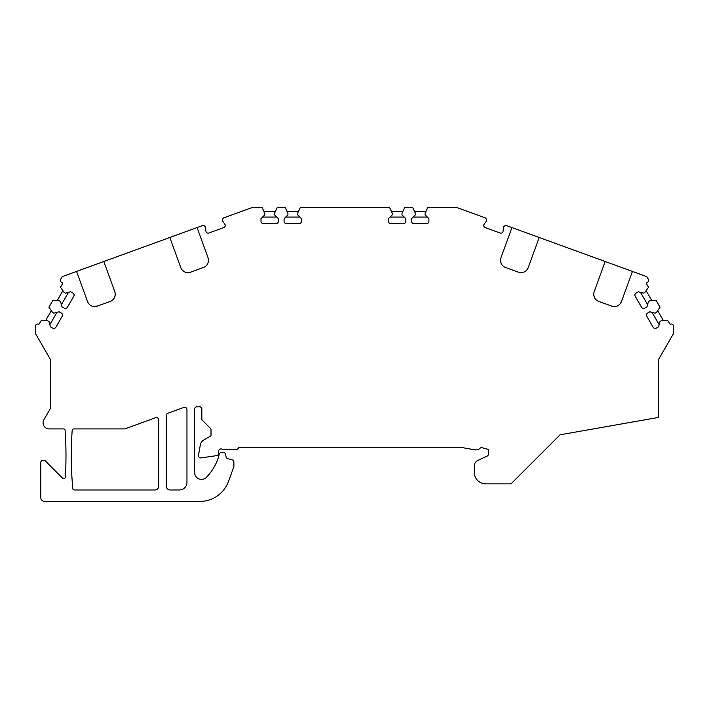 <?xml version="1.0" encoding="UTF-8"?>
<svg xmlns="http://www.w3.org/2000/svg" width="709" height="709" viewBox="0 0 709 709"><rect width="100%" height="100%" fill="white"/><g stroke="black" fill="none" stroke-linecap="round" stroke-linejoin="round"><path stroke-width="1.06" d="M605.176 261.506L632.428 271.423L621.465 301.547A7.631 7.631 0 0 1 611.681 306.111L598.777 301.414A7.631 7.631 0 0 1 594.213 291.629L605.176 261.506L539.194 237.488L528.223 267.612A7.631 7.631 0 0 1 518.439 272.176L505.535 267.47A7.631 7.631 0 0 1 500.971 257.695L511.933 227.571L539.194 237.488M620.153 303.833L621.465 301.547M526.911 269.89L528.223 267.612M185.882 272.345L190.561 272.176A7.631 7.631 0 0 1 180.777 267.612L169.805 237.488L103.824 261.506L114.787 291.629A7.631 7.631 0 0 1 110.223 301.414L97.319 306.111A7.631 7.631 0 0 1 87.535 301.547L76.572 271.423L103.824 261.506M486.401 220.889A1.967 1.967 0 0 0 486.409 220.871A2.1 2.1 0 0 0 486.463 220.393A2.774 2.774 0 0 0 486.418 219.905L486.347 219.471A2.614 2.614 0 0 0 486.126 218.789A1.967 1.967 0 0 0 485.31 217.92A2.774 2.774 0 0 0 484.867 217.716L456.986 207.569L427.757 207.569L425.09 213.294L425.09 214.818L428.918 218.656L428.918 221.305A2.287 2.287 0 0 1 426.632 223.601L413.852 223.601A2.287 2.287 0 0 1 411.566 221.305L411.566 218.656L415.394 214.818L415.394 213.294L412.727 207.569L404.662 207.569L401.994 213.294L401.994 214.818L405.823 218.656L405.823 221.305A2.287 2.287 0 0 1 403.536 223.601L390.756 223.601A2.287 2.287 0 0 1 388.47 221.305L388.47 218.656L392.299 214.818L392.299 213.294L389.631 207.569L300.288 207.569L297.62 213.294L297.62 214.818L301.449 218.656L301.449 221.305A2.287 2.287 0 0 1 299.163 223.601L286.383 223.601A2.287 2.287 0 0 1 284.096 221.305L284.096 218.656L287.925 214.818L287.925 213.294L285.257 207.569L277.192 207.569L274.525 213.294L274.525 214.818L278.353 218.656L278.353 221.305A2.287 2.287 0 0 1 276.067 223.601L263.287 223.601A2.287 2.287 0 0 1 261.001 221.305L261.001 218.656L264.829 214.818L264.829 213.294L262.162 207.569L252.014 207.569L224.133 217.716A2.774 2.774 0 0 0 223.69 217.92A2.1 2.1 0 0 0 222.874 218.789A2.614 2.614 0 0 0 222.653 219.471L222.582 219.905A2.774 2.774 0 0 0 222.537 220.393A2.1 2.1 0 0 0 222.591 220.871L222.883 221.527L222.591 220.871A1.967 1.967 0 0 0 222.883 221.527A2.614 2.614 0 0 0 223.362 222.059L225.107 224.673A2.287 2.287 0 0 1 223.743 227.607L208.933 232.995A2.287 2.287 0 0 1 206 231.63L205.654 228.502A2.774 2.774 0 0 0 205.699 228.014A2.1 2.1 0 0 0 205.353 226.88A2.614 2.614 0 0 0 204.874 226.348L204.529 226.065A2.774 2.774 0 0 0 204.13 225.79A2.1 2.1 0 0 0 202.978 225.515A2.614 2.614 0 0 0 202.278 225.666L197.067 227.571L208.029 257.695A7.631 7.631 0 0 1 203.465 267.47L190.561 272.176M76.572 271.423L62.162 276.67L60.708 279.195A2.287 2.287 0 0 0 61.541 282.324L62.871 283.086L60.469 287.234L64.094 292.4L65.414 293.171L70.652 291.762L72.956 293.092A2.287 2.287 0 0 1 73.789 296.22L67.399 307.289A2.287 2.287 0 0 1 64.271 308.123L61.975 306.793L60.575 301.564L59.246 300.802L52.953 300.253L48.921 307.236L52.546 312.403L53.866 313.174L59.104 311.765L61.399 313.094A2.287 2.287 0 0 1 62.241 316.223L55.851 327.292A2.287 2.287 0 0 1 52.723 328.125L50.428 326.796L49.018 321.567L47.698 320.805L41.406 320.255L38.889 324.323A2.287 2.287 0 0 0 35.45 326.308L35.45 333.514L50.711 359.95L50.711 407.959L43.905 419.763A6.106 6.106 0 0 0 49.187 428.918L63.615 428.918A1.524 1.524 0 0 1 65.139 430.345A380.875 380.875 0 0 1 65.379 477.104A1.524 1.524 0 0 1 63.766 478.548A2.287 2.287 0 0 1 62.277 477.875L45.279 460.885A2.287 2.287 0 0 0 43.657 460.212L43.081 460.212A2.287 2.287 0 0 0 40.794 462.507L40.794 497.612A3.82 3.82 0 0 0 44.614 501.431L199.858 501.431A30.531 30.531 0 0 0 228.546 481.34L233.757 467.027A2.287 2.287 0 0 0 233.899 466.238L233.899 462.117A2.287 2.287 0 0 0 232.197 459.902L227.722 458.705A2.287 2.287 0 0 1 226.065 456.888L225.613 454.363A2.304 2.304 0 0 0 223.353 452.457L221.474 452.457A2.304 2.304 0 0 0 219.223 454.168L217.973 458.829A53.432 53.432 0 0 1 206.47 477.281A6.868 6.868 0 0 1 194.629 472.531L194.629 409.075A2.287 2.287 0 0 1 196.925 406.789L199.557 406.789A2.287 2.287 0 0 1 201.843 409.075L201.843 418.815A2.287 2.287 0 0 0 202.517 420.428L210.334 428.245A2.287 2.287 0 0 1 211.007 429.867L211.007 435.787L203.988 439.837A7.631 7.631 0 0 0 200.284 445.128L198.502 455.24A2.287 2.287 0 0 0 200.753 457.925L216.697 455.63A2.287 2.287 0 0 0 218.638 453.361L218.638 451.208A2.287 2.287 0 0 1 222.484 449.524L236.194 449.524A2.287 2.287 0 0 0 238.171 448.38A2.287 2.287 0 0 1 240.156 447.237L459.973 447.237A2.287 2.287 0 0 1 460.371 447.273L474.8 449.816A6.106 6.106 0 0 0 480.02 448.274A2.287 2.287 0 0 1 482.173 447.742L488.457 449.426L488.457 454.017A2.287 2.287 0 0 1 487.136 456.091L477.857 460.416A6.106 6.106 0 0 0 474.339 465.955L474.339 472.424A11.45 11.45 0 0 0 485.78 483.875L510.976 483.875L560.057 434.794L658.289 417.468L658.289 359.95L673.55 333.514L673.55 326.308A2.287 2.287 0 0 0 670.111 324.323L667.594 320.255L661.302 320.805L659.982 321.567L658.572 326.796L656.277 328.125A2.287 2.287 0 0 1 653.149 327.292L646.759 316.223A2.287 2.287 0 0 1 647.601 313.094L649.896 311.765L655.134 313.174L656.454 312.403L660.079 307.236L656.047 300.253L649.754 300.802L648.425 301.564L647.025 306.793L644.729 308.123A2.287 2.287 0 0 1 641.601 307.289L635.211 296.22A2.287 2.287 0 0 1 636.044 293.092L638.348 291.762L643.586 293.171L644.906 292.4L648.531 287.234L646.129 283.086L647.459 282.324A2.287 2.287 0 0 0 648.292 279.195L646.838 276.67L632.428 271.423M87.535 301.547C88.643 304.108 90.344 305.685 92.649 306.288L97.319 306.111M124.819 428.918L73.692 428.918A1.524 1.524 0 0 0 72.167 430.345A380.875 380.875 0 0 0 72.752 488.59A1.524 1.524 0 0 0 74.277 489.981L154.899 489.981A3.82 3.82 0 0 0 158.719 486.161L158.719 419.852A2.287 2.287 0 0 0 155.643 417.698L124.819 428.918M486.135 221.5A1.967 1.967 0 0 1 486.117 221.527L486.409 220.871L486.117 221.527A1.967 1.967 0 0 0 486.409 220.871L486.117 221.527A2.614 2.614 0 0 1 485.638 222.059L483.892 224.673A2.287 2.287 0 0 0 485.257 227.607L500.067 232.995A2.287 2.287 0 0 0 503 231.63L503.346 228.502A2.774 2.774 0 0 1 503.301 228.014A2.1 2.1 0 0 1 503.363 227.536L503.647 226.88A1.967 1.967 0 0 0 503.363 227.536L503.647 226.88A2.614 2.614 0 0 1 504.126 226.348L504.471 226.065A2.774 2.774 0 0 1 504.87 225.79A2.1 2.1 0 0 1 506.022 225.515A2.614 2.614 0 0 1 506.722 225.666L511.933 227.571M205.637 227.536L205.353 226.88L205.637 227.536A1.967 1.967 0 0 0 205.495 227.128M500.067 232.995A2.287 2.287 0 0 0 503 231.63M483.892 224.673A2.287 2.287 0 0 0 485.257 227.607M413.852 223.601L426.632 223.601M390.756 223.601L403.536 223.601M166.349 415.403L166.349 486.161A3.82 3.82 0 0 0 170.169 489.981L179.324 489.981A7.631 7.631 0 0 0 186.963 482.35L186.963 409.572A2.287 2.287 0 0 0 183.888 407.418L167.856 413.25A2.287 2.287 0 0 0 166.349 415.403M299.163 223.601L286.383 223.601M276.067 223.601L263.287 223.601M169.805 237.488L197.067 227.571M263.943 211.388L275.411 211.388M276.785 217.078L262.569 217.078M287.039 211.388L298.507 211.388M299.88 217.078L285.665 217.078M404.254 217.078L390.039 217.078M391.403 211.388L402.88 211.388M427.35 217.078L413.134 217.078M414.508 211.388L425.976 211.388M180.777 267.612L182.089 269.89L184.092 271.591M57.154 300.616L62.888 290.681M68.507 292.338L61.399 304.657M45.606 320.619L51.34 310.684M56.959 312.341L49.852 324.66M657.66 310.684L663.394 320.619M659.148 324.66L652.041 312.341M646.112 290.681L651.846 300.616M647.601 304.657L640.493 292.338M501.086 263.216L500.536 260.93M594.328 297.16L593.779 294.864M208.029 257.695C208.809 260.176 208.481 262.534 207.046 264.767M114.787 291.629C115.567 294.111 115.239 296.468 113.803 298.702M523.118 272.345L518.439 272.176M616.351 306.288L614.295 306.563"/></g></svg>
